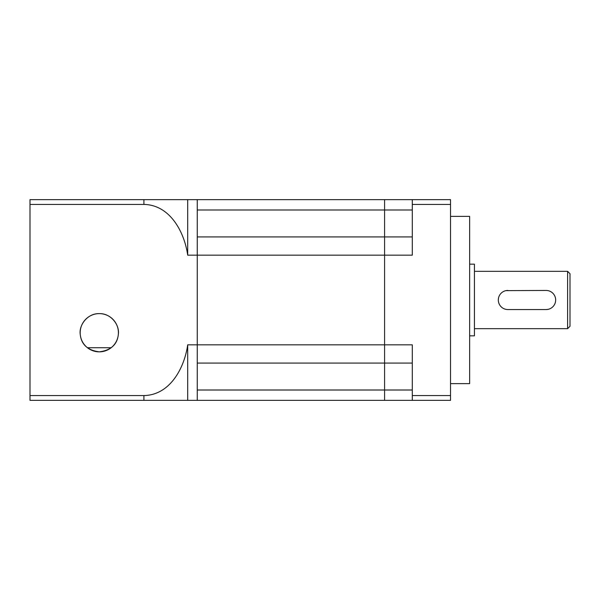 <?xml version="1.0" encoding="UTF-8"?>
<svg xmlns="http://www.w3.org/2000/svg" width="600" height="600" viewBox="0 0 600 600"><rect width="100%" height="100%" fill="white"/><g stroke="black" fill="none" stroke-linecap="round" stroke-linejoin="round"><path stroke-width="0.9" d="M412.298 236.925L384.585 236.925L384.585 255.173L197.257 255.173L197.257 363.075L384.585 363.075L384.585 400.357L197.257 400.357L197.257 390.007L384.585 390.007L384.585 209.993L384.585 236.925L197.257 236.925L197.257 344.827L384.585 344.827L384.585 363.075L412.298 363.075M187.703 400.357L197.257 400.357L197.257 344.827L187.703 344.827L187.703 400.357L30 400.357L30 199.642L197.257 199.642L197.257 209.993L384.585 209.993L384.585 199.642L384.585 209.993L412.298 209.993M187.703 199.642L187.703 255.173L197.257 255.173L197.257 199.642L450.533 199.642L450.533 400.357L384.585 400.357L384.585 390.007L412.298 390.007M498.502 298.132L498.315 300A9.555 9.555 0 0 0 507.877 309.555L546.105 309.555A9.555 9.555 0 0 0 555.66 300A9.555 9.555 0 0 0 546.105 290.445L506.002 290.625M507.877 290.445A9.555 9.555 0 0 0 498.315 300M546.105 309.555L547.98 309.375M570 300L570 326.28L567.607 328.673L567.607 271.327L570 273.72L570 300M469.643 264.157L474.428 264.157L474.428 335.843L469.643 335.843M450.533 216.375L469.643 216.375L469.643 383.625L450.533 383.625M412.298 199.642L412.298 204.428L450.533 204.428M412.298 400.357L412.298 344.827L384.585 344.827L384.585 255.173L412.298 255.173L412.298 204.428M412.298 395.572L450.533 395.572M99.292 313.62A19.117 19.117 0 0 0 80.175 332.737A19.117 19.117 0 0 0 99.292 351.847C87.683 350.317 81.338 344.558 80.265 334.567C78.675 325.275 87.45 313.252 99.292 313.62C111.105 313.237 119.903 325.26 118.32 334.553C117.24 344.558 110.903 350.325 99.292 351.847A19.117 19.117 0 0 0 118.41 332.737A19.117 19.117 0 0 0 99.292 313.62M111.15 347.73L87.435 347.73M30 204.428L143.903 204.428L143.903 199.642M30 395.572L143.903 395.572C170.212 395.077 184.44 367.755 187.703 344.827M187.703 255.173C184.507 232.522 170.317 204.9 143.903 204.428M143.903 400.357L143.903 395.572M474.428 328.673L567.607 328.673M474.428 271.327L567.607 271.327"/></g></svg>
